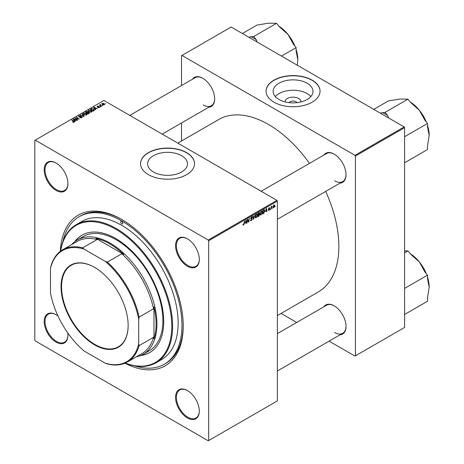 <?xml version="1.0" encoding="UTF-8"?>
<svg xmlns="http://www.w3.org/2000/svg" width="464" height="464" viewBox="0 0 464 464"><rect width="100%" height="100%" fill="white"/><g stroke="black" fill="none" stroke-linecap="round" stroke-linejoin="round"><path stroke-width="0.7" d="M285.105 101.918A7.963 4.599 180 0 1 289.878 97.533A7.963 4.599 180 0 1 298.694 98.496A7.963 4.599 180 0 1 301.026 101.918M297.001 102.648A4.199 2.424 0 0 0 296.032 101.778A4.199 2.424 0 0 0 289.13 102.648M307.162 83.23A19.935 11.507 0 0 0 285.435 80.73A19.935 11.507 0 0 0 273.128 91.367A19.935 11.507 0 0 0 278.968 99.505A19.935 11.507 0 0 0 300.695 101.999A19.935 11.507 0 0 0 313.003 91.367A19.935 11.507 0 0 0 307.162 83.23M310.857 96.558A19.935 11.507 0 0 0 307.162 93.606A19.935 11.507 0 0 0 275.274 96.558M312.15 80.15A26.987 15.579 0 0 0 282.738 76.775A26.987 15.579 0 0 0 266.075 91.17A26.987 15.579 0 0 0 273.98 102.19A26.987 15.579 0 0 0 303.392 105.566A26.987 15.579 0 0 0 320.056 91.17A26.987 15.579 0 0 0 312.15 80.15M320.05 91.269A26.987 15.579 0 0 0 312.15 80.347A26.987 15.579 0 0 0 282.814 76.954A26.987 15.579 0 0 0 266.075 91.269M153.445 171.976A19.935 11.507 180 0 1 147.604 163.838A19.935 11.507 180 0 1 159.912 153.207A19.935 11.507 180 0 1 181.633 155.701A19.935 11.507 180 0 1 187.473 163.838A19.935 11.507 180 0 1 175.166 174.47A19.935 11.507 180 0 1 153.445 171.976M186.621 152.621A26.987 15.579 0 0 0 157.209 149.246A26.987 15.579 0 0 0 140.551 163.641A26.987 15.579 0 0 0 148.457 174.661A26.987 15.579 0 0 0 177.869 178.037A26.987 15.579 0 0 0 194.526 163.641A26.987 15.579 0 0 0 186.621 152.621M194.526 163.74A26.987 15.579 0 0 0 186.621 152.818A26.987 15.579 0 0 0 157.29 149.425A26.987 15.579 0 0 0 140.551 163.74M187.427 417.954A16.791 9.698 60 0 1 175.554 397.393A16.791 9.698 60 0 1 187.427 390.537L187.427 390.537A16.791 9.698 60 0 1 199.3 411.098A16.791 9.698 60 0 1 187.427 417.954M187.642 390.659A16.194 9.35 -120 0 0 179.754 389.975A16.194 9.35 -120 0 0 177.271 402.955A16.194 9.35 -120 0 0 187.85 417.223A16.194 9.35 -120 0 0 195.947 418.023A16.194 9.35 -120 0 0 199.3 410.855M67.761 332.891A16.791 9.698 60 0 1 67.924 335.252A16.791 9.698 60 0 1 56.051 342.107A16.791 9.698 60 0 1 44.179 321.54A16.791 9.698 60 0 1 56.051 314.685L56.051 314.685A16.791 9.698 60 0 1 58.012 316.001M56.266 314.812A16.194 9.35 -120 0 0 48.378 314.128A16.194 9.35 -120 0 0 45.895 327.103A16.194 9.35 -120 0 0 56.475 341.371A16.194 9.35 -120 0 0 64.571 342.171A16.194 9.35 -120 0 0 67.924 335.002M56.051 190.402A16.791 9.698 60 0 1 44.179 169.836A16.791 9.698 60 0 1 56.051 162.98L56.051 162.98A16.791 9.698 60 0 1 67.924 183.547A16.791 9.698 60 0 1 56.051 190.402M56.266 163.108A16.194 9.35 -120 0 0 48.378 162.423A16.194 9.35 -120 0 0 45.895 175.398A16.194 9.35 -120 0 0 56.475 189.666A16.194 9.35 -120 0 0 64.571 190.472A16.194 9.35 -120 0 0 67.924 183.297M187.427 266.255A16.791 9.698 60 0 1 175.554 245.688A16.791 9.698 60 0 1 187.427 238.832L187.427 238.832A16.791 9.698 60 0 1 199.3 259.399A16.791 9.698 60 0 1 187.427 266.255M187.642 238.96A16.194 9.35 -120 0 0 179.754 238.276A16.194 9.35 -120 0 0 177.271 251.25A16.194 9.35 -120 0 0 187.85 265.518A16.194 9.35 -120 0 0 195.947 266.319A16.194 9.35 -120 0 0 199.3 259.15M323.837 155.092A16.791 9.698 60 0 1 334.155 154.118L334.155 154.118A16.791 9.698 60 0 1 346.034 174.684A16.791 9.698 60 0 1 340.031 183.135M334.37 154.245A16.194 9.35 -120 0 0 326.488 153.561L261.18 191.261M192.461 79.24A16.791 9.698 60 0 1 202.78 78.265L202.78 78.265A16.791 9.698 60 0 1 214.652 98.832A16.791 9.698 60 0 1 208.655 107.288M202.994 78.393A16.194 9.35 -120 0 0 195.106 77.708L129.804 115.414M323.837 306.791A16.791 9.698 60 0 1 334.155 305.822L334.155 305.822A16.791 9.698 60 0 1 346.034 326.389A16.791 9.698 60 0 1 340.031 334.84M334.37 305.944A16.194 9.35 -120 0 0 326.488 305.266L277.373 333.616M60.332 251.337A86.959 50.205 60 0 1 121.742 219.466L121.742 219.466A86.959 50.205 60 0 1 183.228 325.972A86.959 50.205 60 0 1 124.926 363.213M122.38 219.837A85.161 49.167 -120 0 0 80.429 215.98L79.158 216.717A85.161 49.167 -120 0 0 62.924 241.582M277.373 315.572L318.246 291.972A99.557 57.478 -120 0 0 325.682 191.423M309.488 163.374A99.557 57.478 -120 0 0 268.47 124.468A99.557 57.478 -120 0 0 218.689 119.538L177.822 143.132M208.672 240.764L208.249 240.033L276.95 200.367L103.93 100.473L34.806 140.383L34.806 340.17L35.229 340.907L208.249 440.8L277.373 400.89L277.373 201.103L208.672 240.764L208.672 440.556M262.38 212.222L261.081 214.96L260.449 215.035L260.066 214.066L260.472 212.315L261.354 211.288L262.015 211.224L262.38 212.222L262.038 212.025M265.501 211.427L266.562 208.324L266.968 211.52L266.655 211.694L266.556 210.818L265.28 211.3M242.95 224.727L243.554 225.081L242.974 224.344L243.287 224.124L243.577 224.669L244.65 220.974L244.279 223.7L243.554 225.081L242.945 224.675M243.032 224.303L243.577 224.669M251.732 218.393L252.317 219.014L251.384 220.557L250.711 220.678L250.467 219.93L251.407 220.145L252.004 219.223L250.775 218.306L251.604 216.914L252.219 216.821L252.468 217.483L251.592 217.32L251.082 218.103L252.109 218.457M250.467 219.948L251.407 220.145M251.929 218.973L250.786 218.48M250.896 218.724L250.775 218.306L251.865 218.933M252.161 217.616L251.291 217.146M250.815 217.952L251.198 218.347M255.09 214.948L253.402 219.35L252.944 216.183L253.257 216.004L253.646 218.718L255.09 214.948M257.445 215.07L256.151 217.807L255.513 217.883L255.13 216.914L255.536 215.163L256.418 214.136L257.079 214.072L257.445 215.07L257.102 214.873M275.285 206.225L274.908 206.932L275.285 206.225M258.86 214.229L259.643 214.681L258.784 216.241L257.595 216.926L258.1 213.208L259.272 212.593L259.678 213.133L259.272 214.206L259.643 214.681L259.051 214.078M259.272 212.593L259.678 213.133L258.958 212.715M245.189 223.155L246.245 220.052L246.651 223.248L246.338 223.428L246.239 222.552L244.969 223.033M247.585 220.615L246.958 223.068L247.463 219.35L247.788 219.165L248.64 221.583L249.365 218.254L248.861 221.972L248.536 222.157L247.683 219.75L247.585 220.615L247.312 220.458M268.198 210.001L268.934 210.424L268.198 209.96L268.952 210.105L269.358 209.49L268.47 208.823L269.114 207.739L269.816 208.092L269.103 208.058L268.778 208.591L269.665 209.281L268.934 210.424L268.198 210.006M268.505 209.74L268.952 210.105M269.114 207.739L269.816 208.092L269.166 207.715M269.509 208.313L268.871 207.924M264.149 209.757L264.805 210.743L263.888 213.214L262.531 214.078L263.036 210.36L264.492 209.798M273.023 207.222L273.754 207.646L273.018 207.077L273.992 204.926L274.717 205.552L273.754 207.646L273.255 207.704M273.992 204.926L274.473 204.873M272.432 207.872L272.055 208.58L272.432 207.872M271.33 208L270.86 209.27L271.225 206.567L271.539 206.387L271.457 206.944L272.171 206.068L271.33 208L271.051 207.843M270.35 209.073L269.973 209.78L270.35 209.073M100.653 106.772L99.98 106.668L100.653 106.772M102.735 105.572L102.063 105.467L102.735 105.572M88.282 110.96L88.717 110.194L91.06 110.362L91.93 111.459L91.495 112.102L89.192 111.952L88.27 110.826M95.509 109.742L95.172 109.933L93.583 107.422L93.96 107.207L97.336 108.686L96.118 108.454L95.062 109.063L95.509 109.742M89.158 113.407L87.969 114.098L85.504 112.091L86.722 111.447L87.8 111.598L88.119 112.253L89.088 112.381L89.158 113.407L89.494 112.949M88.177 112.056L88.119 112.485M84.164 116.29L83.769 116.522L80.347 115.066L83.59 116.133L82.157 114.022L82.493 113.831L84.164 116.29M72.703 122.2L72.732 121.823L73.637 122.015L73.486 121.458L71.74 120.037L72.048 119.857L73.857 121.324L73.962 122.223L72.703 122.2M73.637 122.357L73.486 121.458M74.24 121.858L73.962 122.223M77.639 120.06L77.326 120.24L74.866 118.233L78.561 119.01L76.456 117.317L76.769 117.137L79.234 119.138L75.539 118.366L77.639 120.06M208.249 240.033L35.229 140.14M75.191 121.469L74.861 121.667L73.266 119.155L73.643 118.935L77.018 120.414L75.8 120.188L74.745 120.791L75.191 121.469M78.926 116.754L78.967 115.82L80.759 115.855L79.303 116.023L79.216 116.563L81.85 116.661L82.221 117.16L81.792 117.705L79.872 117.653L81.467 117.491L81.571 116.858L78.926 116.754L78.578 116.302M81.467 117.856L81.571 116.858M79.303 116.023L79.216 116.876M83.346 113.808L83.781 113.042L86.13 113.21L86.994 114.306L86.559 114.956L84.257 114.799L83.334 113.68M97.875 107.573L99.087 107.41L99.163 106.981L97.254 106.906L97.289 106.175L98.646 106.152L97.544 106.343L97.724 106.784L99.447 106.79L99.342 107.573L97.875 107.573M99.087 107.689L99.163 106.981M97.254 106.906L97.289 106.175L97.289 106.923M97.544 106.343L97.515 107.01M99.447 107.509L99.447 106.79L99.342 107.573M93.78 110.739L92.904 111.244L90.434 109.243L91.594 108.617L93.421 108.918L94.186 110.42L93.78 110.739M94.331 110.061L94.186 110.42M104.162 104.789L102.567 104.719L102.167 103.362L103.791 103.466L104.162 104.789L104.487 104.313M101.825 103.832L102.167 103.362L102.167 104.435M100.41 104.777L101.546 106.256L101.233 106.436L99.435 104.98L100.12 105.102L100.421 104.458L100.299 105.682M100.12 105.531L100.131 104.533L100.131 105.548M105.583 103.924L104.916 103.82L105.583 103.924M404.173 126.916L404.596 127.652L355.407 156.049L354.977 155.318L404.173 126.916L231.153 27.022L181.534 55.668L181.534 85.544M181.534 122.943L181.534 140.992M355.407 156.049L355.407 355.842L354.977 356.085L329.104 341.144M296.716 322.451L281.091 313.426M355.407 355.842L404.596 327.439L404.596 127.652M354.977 155.318L181.958 55.425M334.585 180.803A16.194 9.35 -120 0 0 342.676 181.61A16.194 9.35 -120 0 0 346.028 174.435M203.203 104.957A16.194 9.35 -120 0 0 211.3 105.757A16.194 9.35 -120 0 0 214.652 98.588M334.585 332.508A16.194 9.35 -120 0 0 342.676 333.309A16.194 9.35 -120 0 0 346.028 326.14M276.95 200.367L277.373 201.103M134.67 365.847A85.161 49.167 -120 0 0 164.32 364.223L165.59 363.486A85.161 49.167 -120 0 0 183.228 325.229M75.191 118.5L75.191 118.042M76.769 117.572L76.769 117.137M75.539 118.778L75.539 118.366M73.643 119.753L73.643 118.935M74.745 121.487L74.745 120.791M74.101 119.753L74.571 120.495L75.412 120.008L73.741 119.26L74.101 120.466M74.571 121.208L74.571 120.495M73.741 119.898L73.741 119.26M75.412 120.408L75.412 120.008M72.732 122.212L72.732 121.823M72.958 122.316L72.958 121.991M72.048 120.292L72.048 119.857M73.857 122.281L73.857 121.324M80.139 117.792L80.139 117.456M80.237 117.833L80.237 117.514M78.967 116.777L78.967 115.82M81.85 117.67L81.85 116.661M80.661 115.2L80.661 114.886M83.59 116.447L83.59 116.133M82.493 114.521L82.493 113.831M83.781 114.469L83.781 113.042M86.13 113.61L86.13 113.21M83.81 113.709L83.81 114.498L83.822 113.802L84.576 114.631L86.234 114.741L86.53 114.283L86.53 114.968M84.576 114.962L84.576 114.631M84.117 113.245L83.822 113.802L84.117 113.245L85.788 113.373L86.234 115.095M86.722 111.789L86.722 111.447M88.856 113.581L88.769 112.555L87.812 112.624L87.8 111.598M89.088 113.448L89.088 112.381M86.101 112.149L86.872 112.769L87.754 112.12L86.629 111.841L86.101 112.578M86.872 113.204L86.872 112.769M87.754 112.108L87.754 112.665L87.505 111.783M87.157 113.436L87.157 113.007L87.992 113.68L88.856 113.164L88.769 112.555M87.992 114.08L87.992 113.68M87.812 112.624L87.157 113.007M98.107 107.683L98.107 107.352M93.96 108.019L93.96 107.207M95.062 109.759L95.062 109.063M94.418 108.019L94.888 108.767L95.729 108.28L94.059 107.526L94.418 108.738M94.888 109.481L94.888 108.767M94.059 108.17L94.059 107.526M95.729 108.68L95.729 108.28M91.594 108.976L91.594 108.617M93.421 109.307L93.421 108.918M91.037 109.295L92.928 110.832L93.861 109.997L93.096 109.086L91.924 108.843L91.037 109.295L91.037 109.73M92.928 111.232L92.928 110.832M93.322 111.006L93.322 110.606M88.717 111.621L88.717 110.194M91.06 110.757L91.06 110.362M88.746 110.861L88.746 111.65L88.752 110.948L89.511 111.783L91.17 111.894L91.466 111.435L91.466 112.12M89.511 112.108L89.511 111.783M89.053 110.397L88.752 110.948L89.053 110.397L90.724 110.519L91.17 112.242M103.791 103.872L103.791 103.466M103.895 104.905L103.478 103.64L102.422 103.524L102.231 104.487M102.422 103.524L102.84 104.522L104.069 104.354L104.069 104.841M102.84 104.847L102.84 104.522M102.382 105.717L102.382 105.287M99.748 105.235L99.748 104.8M100.421 104.771L100.421 104.458M100.299 106.917L100.299 106.488M105.235 104.069L105.235 103.64M258.436 216.038L258.784 216.241M258.355 213.463L258.199 214.623L259.37 213.324L258.083 213.312M258.535 212.959L259.37 213.324M258.135 215.058L257.967 216.311L259.33 214.849L257.868 214.902M258.442 214.478L259.33 214.849M255.154 217.233L256.151 217.807M255.78 215.284L255.438 216.752L256.169 217.396L257.137 215.209L256.406 214.542L255.542 215.151M255.142 216.584L255.438 216.752M256.105 214.368L256.87 214.501L256.331 214.188M255.136 217.106L256.169 217.396M253.327 218.857L253.791 219.124M253.28 218.509L253.646 218.718M250.467 220.029L251.384 220.557M251.61 216.908L252.474 217.407M251.546 216.949L252.468 217.483M250.786 218.132L252.317 219.014M246.297 223.045L246.651 223.248M245.891 222.349L246.239 222.552M245.763 221.403L245.357 222.662L246.198 222.175L246.013 220.562L245.537 221.276M248.223 221.34L248.64 221.583M248.35 221.676L248.861 221.972M268.847 208.812L269.665 209.281M266.614 211.311L266.968 211.52M266.208 210.621L266.556 210.818M266.081 209.676L265.675 210.929L266.516 210.441L266.33 208.835L265.855 209.542M263.065 213.37L263.413 213.573M264.468 210.546L264.805 210.743M263.593 213.046L263.888 213.214M263.285 210.615L262.902 213.463L264.497 210.894L264.126 210.186L263.018 210.459M263.726 209.96L264.283 210.221L263.784 209.931M260.089 214.385L261.081 214.96M260.716 212.437L260.374 213.904L261.104 214.548L262.067 212.361L261.342 211.694L260.478 212.303M260.078 213.736L260.374 213.904M261.041 211.52L261.806 211.654L261.267 211.34M260.072 214.258L261.104 214.548M274.34 205.332L274.717 205.552M274.404 205.726L273.98 205.245L273.325 206.857L273.754 207.333L274.404 205.726L273.748 205.105M273.041 206.695L273.754 207.333M271.73 206.347L272.049 206.526M121.742 221.421A1.502 0.864 -120 0 0 120.988 221.351A1.502 0.864 -120 0 0 120.762 222.552A1.502 0.864 -120 0 0 121.742 223.874A1.502 0.864 -120 0 0 122.49 223.944A1.502 0.864 -120 0 0 122.716 222.743A1.502 0.864 -120 0 0 121.742 221.421M140.464 355.581A67.767 39.127 -120 0 0 149.686 352.588A67.767 39.127 -120 0 0 160.074 298.282A67.767 39.127 -120 0 0 115.803 238.56A67.767 39.127 -120 0 0 81.919 235.207A67.767 39.127 -120 0 0 74.716 241.698M82.128 235.086A67.767 39.127 -120 0 0 75.272 241.274M125.268 363.068A79.164 45.704 -120 0 0 171.576 320.612A79.164 45.704 -120 0 0 115.803 229.257A79.164 45.704 -120 0 0 60.633 251.111M60.535 251.181A79.762 46.052 60 0 1 76.345 224.576A79.762 46.052 60 0 1 116.226 228.526A79.762 46.052 60 0 1 168.333 298.816A79.762 46.052 60 0 1 156.107 362.732A79.762 46.052 60 0 1 125.164 363.115M156.107 362.732L161.623 359.548A79.762 46.052 -120 0 0 173.849 295.632A79.762 46.052 -120 0 0 121.742 225.342A79.762 46.052 -120 0 0 81.855 221.392L76.345 224.576M164.32 364.223A85.161 49.167 -120 0 0 177.376 295.98A85.161 49.167 -120 0 0 121.742 220.934A85.161 49.167 -120 0 0 79.158 216.717M71.642 244.603A65.969 38.089 60 0 1 77.302 239.946L83.242 236.518A65.969 38.089 60 0 1 116.226 239.789A65.969 38.089 60 0 1 159.326 297.923A65.969 38.089 60 0 1 149.211 350.784L143.272 354.212A65.969 38.089 60 0 1 136.41 356.787M141.108 355.308A67.767 39.127 -120 0 0 149.901 352.466M388.542 117.891L387.62 115.577L385.045 112.375L407.949 99.157L410.518 102.358L419.421 110.339A27.654 15.967 -120 0 0 410.263 102.039M404.602 140.128A30.05 17.348 -120 0 0 404.596 140.122L404.596 136.7L427.501 123.482L427.501 126.91L429.194 135.534L427.501 146.125L427.501 149.553L404.602 162.771L404.602 159.343A30.05 17.348 -120 0 0 404.602 159.343M426.259 121.933A27.654 15.967 60 0 0 419.421 110.339L424.925 120.28L427.501 123.482M385.045 112.375L380.271 113.117M373.758 109.353L388.391 100.903L399.869 99.052L407.949 99.157M427.501 125.361A27.654 15.967 60 0 1 429.194 135.534M387.62 115.577A30.05 17.348 -120 0 0 382.475 112.607M404.596 252.793L407.949 250.862L410.518 254.057L419.421 262.044A27.654 15.967 -120 0 0 410.263 253.744M404.602 291.833A30.05 17.348 -120 0 0 404.596 291.821L404.596 288.399L427.501 275.181L427.501 278.615L429.194 287.239L427.501 297.824L427.501 301.252L404.602 314.476L404.602 311.048A30.05 17.348 -120 0 0 404.602 311.048M426.259 273.638A27.654 15.967 60 0 0 419.421 262.044L424.925 271.985L427.501 275.181M404.596 250.891L407.949 250.862M427.501 277.06A27.654 15.967 60 0 1 429.194 287.239M257.166 42.044L256.238 39.724A30.05 17.348 -120 0 0 253.669 38.06A30.05 17.348 -120 0 0 251.099 36.755L248.895 37.265M281.48 56.08L296.119 47.63L296.119 51.057L297.818 59.688L297.302 65.215M256.238 39.724L253.669 36.528L276.567 23.304L279.142 26.506L288.04 34.487L293.55 44.434L296.119 47.63M253.669 36.528L251.099 36.755M242.376 33.507L257.015 25.05L268.488 23.2L276.567 23.304M294.878 46.087A27.654 15.967 -120 0 0 288.04 34.487A27.654 15.967 -120 0 0 278.887 26.193M297.818 59.688A27.654 15.967 -120 0 0 296.119 49.509M61.057 286.769A47.438 27.388 60 0 1 94.598 267.403A47.438 27.388 60 0 1 128.145 325.508A47.438 27.388 60 0 1 94.598 344.874A47.438 27.388 60 0 1 61.057 286.769M94.726 267.479A47.079 27.179 -120 0 0 71.311 265.222A47.079 27.179 -120 0 0 61.561 286.769A47.079 27.179 -120 0 0 82.111 334.15A47.079 27.179 -120 0 0 118.39 346.765A47.079 27.179 -120 0 0 128.145 325.357M77.302 239.946A65.969 38.089 60 0 1 128.139 257.619A65.969 38.089 60 0 1 156.936 324.011A65.969 38.089 60 0 1 143.272 354.212M138.701 343.923L139.125 345.616A64.769 37.398 60 0 1 127.409 361.99L141.827 353.661A64.769 37.398 -120 0 0 153.543 337.293L153.967 338.766A65.372 37.741 -120 0 0 156.09 324.011A65.372 37.741 -120 0 0 153.967 306.808L153.543 308.775A64.769 37.398 -120 0 0 121.788 253.773L123.702 254.388L96.025 238.409L97.092 239.511A64.769 37.398 -120 0 0 77.053 241.477L62.64 249.8A64.769 37.398 60 0 1 82.673 247.834L83.932 249.052A64.171 37.05 -120 0 0 50.495 268.354L50.495 292.993A64.171 37.05 -120 0 0 83.932 350.906L105.27 363.225A64.171 37.05 -120 0 0 138.701 343.923L138.701 319.278A64.171 37.05 -120 0 0 105.27 261.371L83.932 249.052M123.702 254.388A65.372 37.741 -120 0 0 96.025 238.409M153.967 338.766L153.967 306.808M50.495 268.354L50.918 266.168A64.769 37.398 60 0 1 62.64 249.8M127.409 361.99A64.769 37.398 60 0 1 107.37 363.95L105.27 363.225M153.543 308.775L139.125 317.098L138.701 319.278M153.543 337.293L139.125 345.616M97.092 239.511L82.673 247.834M105.27 261.371L107.37 262.096A64.769 37.398 60 0 1 139.125 317.098M121.788 253.773L107.37 262.096M76.142 119.277L76.142 118.83M80.434 116.853L80.434 116.522M82.714 116.07L82.714 115.745M86.258 112.056L86.258 111.656M87.371 112.88L87.371 112.479M88.572 113.75L88.572 113.349M91.176 109.214L91.176 108.814M100.839 106.117L100.839 105.67M253.158 217.657L253.541 217.883M247.735 219.959L248.194 220.22M247.985 220.713L248.478 221.003M268.476 208.945L268.998 209.247M263.39 210.157L263.738 210.354M73.782 121.817L73.782 122.31M81.768 117.125L81.768 117.723M79.042 116.336L79.042 116.812M89.024 112.891L89.024 113.489M99.296 107.161L99.296 107.602M97.399 106.529L97.399 106.975M93.861 109.997L93.861 110.687M259.26 213.046L258.825 212.79M259.231 214.559L258.767 214.293M250.914 220.232L250.467 219.971M251.9 218.95L250.775 218.3M252.01 217.262L251.511 216.972M243.351 224.698L242.956 224.466M268.639 210.146L268.25 209.925M269.271 209.293L268.47 208.829M269.393 208.017L269.021 207.802M274.241 205.221L273.87 205.007M273.487 207.356L273.018 207.083M277.373 219.31L342.676 181.61M342.676 333.309L277.373 371.014M211.3 105.757L162.191 134.113"/></g></svg>
